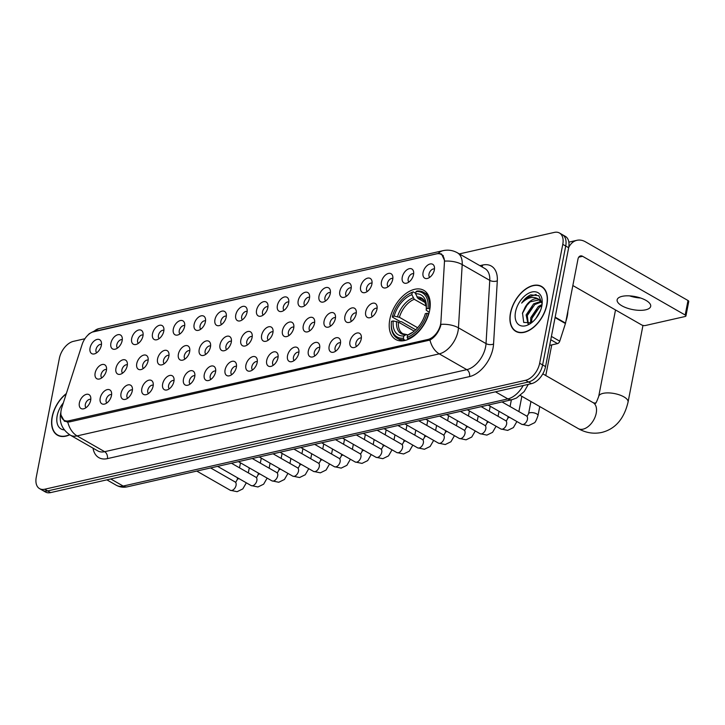 <?xml version="1.0" encoding="UTF-8"?>
<svg xmlns="http://www.w3.org/2000/svg" width="725" height="725" viewBox="0 0 725 725"><rect width="100%" height="100%" fill="white"/><g stroke="black" fill="none" stroke-linecap="round" stroke-linejoin="round"><path stroke-width="1.09" d="M429.644 310.382A28.302 17.228 -60.2 0 0 423.79 290.335A28.302 17.228 -60.2 0 0 389.823 319.408A28.302 17.228 -60.2 0 0 395.669 339.454A28.302 17.228 -60.2 0 0 429.644 310.382M402.257 277.222A8.011 4.876 119.8 0 1 407.622 269.365A8.011 4.876 119.8 0 1 413.377 270.887A8.011 4.876 119.8 0 1 413.531 274.666A8.011 4.876 119.8 0 1 406.308 283.23A8.011 4.876 119.8 0 1 402.257 277.222M413.658 273.742A4.803 2.927 -60.2 0 0 408.184 278.817A4.803 2.927 -60.2 0 0 408.918 282.034M381.441 281.934A8.011 4.876 119.8 0 1 386.815 274.086A8.011 4.876 119.8 0 1 392.56 275.609A8.011 4.876 119.8 0 1 392.714 279.388A8.011 4.876 119.8 0 1 385.492 287.943A8.011 4.876 119.8 0 1 381.441 281.934M392.85 278.463A4.803 2.927 -60.2 0 0 387.377 283.529A4.803 2.927 -60.2 0 0 388.102 286.747M360.633 286.656A8.011 4.876 119.8 0 1 365.998 278.799A8.011 4.876 119.8 0 1 371.744 280.321A8.011 4.876 119.8 0 1 371.898 284.1A8.011 4.876 119.8 0 1 364.684 292.664A8.011 4.876 119.8 0 1 360.633 286.656M372.034 283.176A4.803 2.927 -60.2 0 0 366.56 288.242A4.803 2.927 -60.2 0 0 367.294 291.468M339.817 291.368A8.011 4.876 119.8 0 1 345.182 283.511A8.011 4.876 119.8 0 1 350.936 285.034A8.011 4.876 119.8 0 1 351.09 288.813A8.011 4.876 119.8 0 1 343.868 297.377A8.011 4.876 119.8 0 1 339.817 291.368M351.226 287.888A4.803 2.927 -60.2 0 0 345.752 292.963A4.803 2.927 -60.2 0 0 346.478 296.181M319.009 296.081A8.011 4.876 119.8 0 1 324.374 288.224A8.011 4.876 119.8 0 1 330.12 289.746A8.011 4.876 119.8 0 1 330.274 293.525A8.011 4.876 119.8 0 1 323.06 302.089A8.011 4.876 119.8 0 1 319.009 296.081M330.41 292.601A4.803 2.927 -60.2 0 0 324.936 297.676A4.803 2.927 -60.2 0 0 325.661 300.893M298.192 300.793A8.011 4.876 119.8 0 1 303.558 292.945A8.011 4.876 119.8 0 1 309.312 294.468A8.011 4.876 119.8 0 1 309.466 298.247A8.011 4.876 119.8 0 1 302.243 306.802A8.011 4.876 119.8 0 1 298.192 300.793M309.593 297.322A4.803 2.927 -60.2 0 0 304.119 302.388A4.803 2.927 -60.2 0 0 304.853 305.606M277.376 305.515A8.011 4.876 119.8 0 1 282.75 297.658A8.011 4.876 119.8 0 1 288.496 299.18A8.011 4.876 119.8 0 1 288.65 302.959A8.011 4.876 119.8 0 1 281.427 311.523A8.011 4.876 119.8 0 1 277.376 305.515M288.786 302.035A4.803 2.927 -60.2 0 0 283.312 307.101A4.803 2.927 -60.2 0 0 284.037 310.327M256.568 310.228A8.011 4.876 119.8 0 1 261.933 302.37A8.011 4.876 119.8 0 1 267.679 303.893A8.011 4.876 119.8 0 1 267.833 307.672A8.011 4.876 119.8 0 1 260.619 316.236A8.011 4.876 119.8 0 1 256.568 310.228M267.969 306.748A4.803 2.927 -60.2 0 0 262.495 311.822A4.803 2.927 -60.2 0 0 263.229 315.04M235.752 314.94A8.011 4.876 119.8 0 1 241.117 307.083A8.011 4.876 119.8 0 1 246.872 308.605A8.011 4.876 119.8 0 1 247.026 312.384A8.011 4.876 119.8 0 1 239.803 320.948A8.011 4.876 119.8 0 1 235.752 314.94M247.162 311.46A4.803 2.927 -60.2 0 0 241.688 316.535A4.803 2.927 -60.2 0 0 242.413 319.752M214.944 319.653A8.011 4.876 119.8 0 1 220.309 311.804A8.011 4.876 119.8 0 1 226.055 313.327A8.011 4.876 119.8 0 1 226.209 317.106A8.011 4.876 119.8 0 1 218.995 325.67A8.011 4.876 119.8 0 1 214.944 319.653M226.345 316.182A4.803 2.927 -60.2 0 0 220.871 321.248A4.803 2.927 -60.2 0 0 221.596 324.474M194.128 324.374A8.011 4.876 119.8 0 1 199.493 316.517A8.011 4.876 119.8 0 1 205.248 318.039A8.011 4.876 119.8 0 1 205.402 321.818A8.011 4.876 119.8 0 1 198.179 330.382A8.011 4.876 119.8 0 1 194.128 324.374M205.538 320.894A4.803 2.927 -60.2 0 0 200.055 325.969A4.803 2.927 -60.2 0 0 200.789 329.186M173.311 329.087A8.011 4.876 119.8 0 1 178.685 321.229A8.011 4.876 119.8 0 1 184.431 322.752A8.011 4.876 119.8 0 1 184.585 326.531A8.011 4.876 119.8 0 1 177.362 335.095A8.011 4.876 119.8 0 1 173.311 329.087M184.721 325.607A4.803 2.927 -60.2 0 0 179.247 330.682A4.803 2.927 -60.2 0 0 179.972 333.899M152.504 333.799A8.011 4.876 119.8 0 1 157.869 325.951A8.011 4.876 119.8 0 1 163.614 327.473A8.011 4.876 119.8 0 1 163.768 331.243A8.011 4.876 119.8 0 1 156.555 339.808A8.011 4.876 119.8 0 1 152.504 333.799M163.904 330.319A4.803 2.927 -60.2 0 0 158.431 335.394A4.803 2.927 -60.2 0 0 159.165 338.611M131.687 338.512A8.011 4.876 119.8 0 1 137.052 330.663A8.011 4.876 119.8 0 1 142.807 332.186A8.011 4.876 119.8 0 1 142.961 335.965A8.011 4.876 119.8 0 1 135.738 344.529A8.011 4.876 119.8 0 1 131.687 338.512M143.097 335.041A4.803 2.927 -60.2 0 0 137.623 340.107A4.803 2.927 -60.2 0 0 138.348 343.333M110.88 343.233A8.011 4.876 119.8 0 1 116.245 335.376A8.011 4.876 119.8 0 1 121.99 336.898A8.011 4.876 119.8 0 1 122.144 340.678A8.011 4.876 119.8 0 1 114.931 349.242A8.011 4.876 119.8 0 1 110.88 343.233M122.28 339.753A4.803 2.927 -60.2 0 0 116.807 344.828A4.803 2.927 -60.2 0 0 117.532 348.045M90.063 347.946A8.011 4.876 119.8 0 1 95.428 340.088A8.011 4.876 119.8 0 1 101.183 341.611A8.011 4.876 119.8 0 1 101.337 345.39A8.011 4.876 119.8 0 1 94.114 353.954A8.011 4.876 119.8 0 1 90.063 347.946M101.473 344.466A4.803 2.927 -60.2 0 0 95.99 349.541A4.803 2.927 -60.2 0 0 96.724 352.758M423.074 272.509A8.011 4.876 119.8 0 1 428.439 264.652A8.011 4.876 119.8 0 1 434.184 266.175A8.011 4.876 119.8 0 1 434.338 269.954A8.011 4.876 119.8 0 1 427.125 278.518A8.011 4.876 119.8 0 1 423.074 272.509M434.474 269.029A4.803 2.927 -60.2 0 0 429.001 274.104A4.803 2.927 -60.2 0 0 429.726 277.322M365.699 311.75A8.011 4.876 119.8 0 1 371.064 303.893A8.011 4.876 119.8 0 1 376.819 305.415A8.011 4.876 119.8 0 1 376.973 309.194A8.011 4.876 119.8 0 1 369.75 317.758A8.011 4.876 119.8 0 1 365.699 311.75M377.109 308.27A4.803 2.927 -60.2 0 0 371.635 313.345A4.803 2.927 -60.2 0 0 372.36 316.562M344.892 316.462A8.011 4.876 119.8 0 1 350.257 308.605A8.011 4.876 119.8 0 1 356.002 310.128A8.011 4.876 119.8 0 1 356.156 313.907A8.011 4.876 119.8 0 1 348.942 322.471A8.011 4.876 119.8 0 1 344.892 316.462M356.292 312.983A4.803 2.927 -60.2 0 0 350.818 318.058A4.803 2.927 -60.2 0 0 351.543 321.275M324.075 321.175A8.011 4.876 119.8 0 1 329.44 313.318A8.011 4.876 119.8 0 1 335.195 314.84A8.011 4.876 119.8 0 1 335.349 318.619A8.011 4.876 119.8 0 1 328.126 327.183A8.011 4.876 119.8 0 1 324.075 321.175M335.485 317.695A4.803 2.927 -60.2 0 0 330.002 322.77A4.803 2.927 -60.2 0 0 330.736 325.987M303.258 325.888A8.011 4.876 119.8 0 1 308.632 318.039A8.011 4.876 119.8 0 1 314.378 319.562A8.011 4.876 119.8 0 1 314.532 323.341A8.011 4.876 119.8 0 1 307.309 331.905A8.011 4.876 119.8 0 1 303.258 325.888M314.668 322.417A4.803 2.927 -60.2 0 0 309.194 327.483A4.803 2.927 -60.2 0 0 309.919 330.709M282.451 330.609A8.011 4.876 119.8 0 1 287.816 322.752A8.011 4.876 119.8 0 1 293.562 324.274A8.011 4.876 119.8 0 1 293.725 328.053A8.011 4.876 119.8 0 1 286.502 336.618A8.011 4.876 119.8 0 1 282.451 330.609M293.852 327.129A4.803 2.927 -60.2 0 0 288.378 332.204A4.803 2.927 -60.2 0 0 289.112 335.421M261.634 335.322A8.011 4.876 119.8 0 1 266.999 327.464A8.011 4.876 119.8 0 1 272.754 328.987A8.011 4.876 119.8 0 1 272.908 332.766A8.011 4.876 119.8 0 1 265.685 341.33A8.011 4.876 119.8 0 1 261.634 335.322M273.044 331.842A4.803 2.927 -60.2 0 0 267.57 336.917A4.803 2.927 -60.2 0 0 268.295 340.134M240.827 340.034A8.011 4.876 119.8 0 1 246.192 332.186A8.011 4.876 119.8 0 1 251.938 333.708A8.011 4.876 119.8 0 1 252.092 337.478A8.011 4.876 119.8 0 1 244.878 346.042A8.011 4.876 119.8 0 1 240.827 340.034M252.227 336.563A4.803 2.927 -60.2 0 0 246.754 341.629A4.803 2.927 -60.2 0 0 247.479 344.846M220.01 344.747A8.011 4.876 119.8 0 1 225.375 336.898A8.011 4.876 119.8 0 1 231.13 338.421A8.011 4.876 119.8 0 1 231.284 342.2A8.011 4.876 119.8 0 1 224.061 350.764A8.011 4.876 119.8 0 1 220.01 344.747M231.42 341.276A4.803 2.927 -60.2 0 0 225.946 346.342A4.803 2.927 -60.2 0 0 226.671 349.568M199.203 349.468A8.011 4.876 119.8 0 1 204.568 341.611A8.011 4.876 119.8 0 1 210.313 343.133A8.011 4.876 119.8 0 1 210.468 346.913A8.011 4.876 119.8 0 1 203.254 355.477A8.011 4.876 119.8 0 1 199.203 349.468M210.603 345.988A4.803 2.927 -60.2 0 0 205.13 351.063A4.803 2.927 -60.2 0 0 205.855 354.28M178.386 354.181A8.011 4.876 119.8 0 1 183.751 346.323A8.011 4.876 119.8 0 1 189.506 347.846A8.011 4.876 119.8 0 1 189.66 351.625A8.011 4.876 119.8 0 1 182.437 360.189A8.011 4.876 119.8 0 1 178.386 354.181M189.787 350.701A4.803 2.927 -60.2 0 0 184.313 355.776A4.803 2.927 -60.2 0 0 185.047 358.993M157.57 358.893A8.011 4.876 119.8 0 1 162.935 351.045A8.011 4.876 119.8 0 1 168.689 352.567A8.011 4.876 119.8 0 1 168.843 356.347A8.011 4.876 119.8 0 1 161.621 364.902A8.011 4.876 119.8 0 1 157.57 358.893M168.979 355.422A4.803 2.927 -60.2 0 0 163.506 360.488A4.803 2.927 -60.2 0 0 164.231 363.705M136.762 363.615A8.011 4.876 119.8 0 1 142.127 355.757A8.011 4.876 119.8 0 1 147.873 357.28A8.011 4.876 119.8 0 1 148.027 361.059A8.011 4.876 119.8 0 1 140.813 369.623A8.011 4.876 119.8 0 1 136.762 363.615M148.163 360.135A4.803 2.927 -60.2 0 0 142.689 365.201A4.803 2.927 -60.2 0 0 143.423 368.427M115.946 368.327A8.011 4.876 119.8 0 1 121.311 360.47A8.011 4.876 119.8 0 1 127.065 361.993A8.011 4.876 119.8 0 1 127.219 365.772A8.011 4.876 119.8 0 1 119.997 374.336A8.011 4.876 119.8 0 1 115.946 368.327M127.355 364.847A4.803 2.927 -60.2 0 0 121.882 369.922A4.803 2.927 -60.2 0 0 122.607 373.139M95.138 373.04A8.011 4.876 119.8 0 1 100.503 365.183A8.011 4.876 119.8 0 1 106.249 366.705A8.011 4.876 119.8 0 1 106.403 370.484A8.011 4.876 119.8 0 1 99.189 379.048A8.011 4.876 119.8 0 1 95.138 373.04M106.539 369.56A4.803 2.927 -60.2 0 0 101.065 374.635A4.803 2.927 -60.2 0 0 101.79 377.852M349.958 341.557A8.011 4.876 119.8 0 1 355.322 333.699A8.011 4.876 119.8 0 1 361.077 335.222A8.011 4.876 119.8 0 1 361.231 339.001A8.011 4.876 119.8 0 1 354.008 347.565A8.011 4.876 119.8 0 1 349.958 341.557M361.367 338.077A4.803 2.927 -60.2 0 0 355.893 343.152A4.803 2.927 -60.2 0 0 356.618 346.369M329.15 346.269A8.011 4.876 119.8 0 1 334.515 338.421A8.011 4.876 119.8 0 1 340.261 339.943A8.011 4.876 119.8 0 1 340.415 343.713A8.011 4.876 119.8 0 1 333.201 352.278A8.011 4.876 119.8 0 1 329.15 346.269M340.551 342.798A4.803 2.927 -60.2 0 0 335.077 347.864A4.803 2.927 -60.2 0 0 335.802 351.081M308.333 350.982A8.011 4.876 119.8 0 1 313.698 343.133A8.011 4.876 119.8 0 1 319.453 344.656A8.011 4.876 119.8 0 1 319.607 348.435A8.011 4.876 119.8 0 1 312.384 356.999A8.011 4.876 119.8 0 1 308.333 350.982M319.734 347.511A4.803 2.927 -60.2 0 0 314.26 352.577A4.803 2.927 -60.2 0 0 314.994 355.803M287.517 355.703A8.011 4.876 119.8 0 1 292.891 347.846A8.011 4.876 119.8 0 1 298.637 349.368A8.011 4.876 119.8 0 1 298.791 353.147A8.011 4.876 119.8 0 1 291.568 361.712A8.011 4.876 119.8 0 1 287.517 355.703M298.927 352.223A4.803 2.927 -60.2 0 0 293.453 357.298A4.803 2.927 -60.2 0 0 294.178 360.515M266.709 360.416A8.011 4.876 119.8 0 1 272.074 352.558A8.011 4.876 119.8 0 1 277.82 354.081A8.011 4.876 119.8 0 1 277.974 357.86A8.011 4.876 119.8 0 1 270.76 366.424A8.011 4.876 119.8 0 1 266.709 360.416M278.11 356.936A4.803 2.927 -60.2 0 0 272.636 362.011A4.803 2.927 -60.2 0 0 273.37 365.228M245.893 365.128A8.011 4.876 119.8 0 1 251.258 357.28A8.011 4.876 119.8 0 1 257.013 358.803A8.011 4.876 119.8 0 1 257.167 362.582A8.011 4.876 119.8 0 1 249.944 371.137A8.011 4.876 119.8 0 1 245.893 365.128M257.303 361.657A4.803 2.927 -60.2 0 0 251.829 366.723A4.803 2.927 -60.2 0 0 252.554 369.94M225.085 369.85A8.011 4.876 119.8 0 1 230.45 361.993A8.011 4.876 119.8 0 1 236.196 363.515A8.011 4.876 119.8 0 1 236.35 367.294A8.011 4.876 119.8 0 1 229.136 375.858A8.011 4.876 119.8 0 1 225.085 369.85M236.486 366.37A4.803 2.927 -60.2 0 0 231.012 371.436A4.803 2.927 -60.2 0 0 231.737 374.662M204.269 374.562A8.011 4.876 119.8 0 1 209.634 366.705A8.011 4.876 119.8 0 1 215.388 368.228A8.011 4.876 119.8 0 1 215.542 372.007A8.011 4.876 119.8 0 1 208.32 380.571A8.011 4.876 119.8 0 1 204.269 374.562M215.669 371.082A4.803 2.927 -60.2 0 0 210.196 376.157A4.803 2.927 -60.2 0 0 210.93 379.374M183.452 379.275A8.011 4.876 119.8 0 1 188.826 371.417A8.011 4.876 119.8 0 1 194.572 372.94A8.011 4.876 119.8 0 1 194.726 376.719A8.011 4.876 119.8 0 1 187.503 385.283A8.011 4.876 119.8 0 1 183.452 379.275M194.862 375.795A4.803 2.927 -60.2 0 0 189.388 380.87A4.803 2.927 -60.2 0 0 190.113 384.087M162.645 383.987A8.011 4.876 119.8 0 1 168.01 376.139A8.011 4.876 119.8 0 1 173.755 377.662A8.011 4.876 119.8 0 1 173.909 381.441A8.011 4.876 119.8 0 1 166.696 389.996A8.011 4.876 119.8 0 1 162.645 383.987M174.045 380.516A4.803 2.927 -60.2 0 0 168.572 385.582A4.803 2.927 -60.2 0 0 169.306 388.799M141.828 388.709A8.011 4.876 119.8 0 1 147.193 380.852A8.011 4.876 119.8 0 1 152.948 382.374A8.011 4.876 119.8 0 1 153.102 386.153A8.011 4.876 119.8 0 1 145.879 394.717A8.011 4.876 119.8 0 1 141.828 388.709M153.238 385.229A4.803 2.927 -60.2 0 0 147.764 390.304A4.803 2.927 -60.2 0 0 148.489 393.521M121.021 393.421A8.011 4.876 119.8 0 1 126.386 385.564A8.011 4.876 119.8 0 1 132.131 387.087A8.011 4.876 119.8 0 1 132.285 390.866A8.011 4.876 119.8 0 1 125.072 399.43A8.011 4.876 119.8 0 1 121.021 393.421M132.421 389.941A4.803 2.927 -60.2 0 0 126.948 395.016A4.803 2.927 -60.2 0 0 127.672 398.233M100.204 398.134A8.011 4.876 119.8 0 1 105.569 390.286A8.011 4.876 119.8 0 1 111.324 391.799A8.011 4.876 119.8 0 1 111.478 395.578A8.011 4.876 119.8 0 1 104.255 404.142A8.011 4.876 119.8 0 1 100.204 398.134M111.614 394.654A4.803 2.927 -60.2 0 0 106.131 399.729A4.803 2.927 -60.2 0 0 106.865 402.946M79.387 402.846A8.011 4.876 119.8 0 1 84.762 394.998A8.011 4.876 119.8 0 1 90.507 396.521A8.011 4.876 119.8 0 1 90.661 400.3A8.011 4.876 119.8 0 1 83.438 408.864A8.011 4.876 119.8 0 1 79.387 402.846M90.797 399.375A4.803 2.927 -60.2 0 0 85.323 404.441A4.803 2.927 -60.2 0 0 86.048 407.667M440.909 321.882A14.418 8.772 119.8 0 1 440.619 324.111A14.418 8.772 119.8 0 1 427.94 339.463L68.784 420.826A14.418 8.772 119.8 0 1 64.162 420.282A14.418 8.772 119.8 0 1 61.77 407.767L82.115 344.484A14.418 8.772 119.8 0 1 94.205 331.434L436.532 253.886A14.418 8.772 119.8 0 1 441.163 254.421A14.418 8.772 119.8 0 1 444.425 262.405L440.909 321.882M546.904 304.772A25.901 15.769 -60.2 0 0 541.548 286.429A25.901 15.769 -60.2 0 0 510.463 313.028A25.901 15.769 -60.2 0 0 515.81 331.379A25.901 15.769 -60.2 0 0 546.904 304.772M542.943 287.399A25.901 15.769 -60.2 0 0 542.4 287.218M66.347 393.557A25.901 15.769 -60.2 0 0 52.128 416.857A25.901 15.769 -60.2 0 0 57.483 435.208A25.901 15.769 -60.2 0 0 69.7 434.792M92.211 332.123L438.299 253.415A18.687 12.941 77.2 0 1 443.084 250.66C448.068 249.572 452.826 250.279 457.357 252.771A21.36 13.005 119.8 0 1 462.197 264.598L458.454 327.818A18.687 9.371 -176.6 0 0 441.036 324.338L440.537 326.25C438.263 332.712 434.737 337.324 429.97 340.07L69.355 421.959L64.38 421.216L61.009 415.053M559.464 232.997L565.346 236.368A16.023 9.751 -60.2 0 1 568.663 247.714L545.544 366.605A16.023 9.751 -60.2 0 1 531.461 383.661L50.587 492.601A16.023 9.751 -60.2 0 1 45.448 492.003L42.503 490.317A16.023 9.751 -60.2 0 0 47.642 490.916L528.516 381.975A16.023 9.751 -60.2 0 0 542.608 364.929L565.717 246.029A16.023 9.751 -60.2 0 0 562.41 234.682A16.023 9.751 -60.2 0 1 565.717 246.029L542.608 364.929A16.023 9.751 -60.2 0 1 528.516 381.975L47.642 490.916A16.023 9.751 -60.2 0 1 42.503 490.317L39.558 488.632A16.023 9.751 -60.2 0 0 44.705 489.23L525.58 380.299A16.023 9.751 -60.2 0 0 539.663 363.243L562.781 244.343A16.023 9.751 -60.2 0 0 559.464 232.997A16.023 9.751 -60.2 0 0 554.326 232.399L459.351 253.913M438.299 253.415L441.543 253.995L444.851 261.118A18.687 9.371 -176.6 0 1 462.197 264.598L489.765 280.385A21.36 13.005 -60.2 0 0 484.925 268.558L457.357 252.771M84.907 338.738L73.452 341.339A16.023 9.751 -60.2 0 0 59.359 358.395L36.25 477.286A16.023 9.751 -60.2 0 0 39.558 488.632M510.645 312.983A25.629 15.606 -60.2 0 0 515.946 331.144A25.629 15.606 -60.2 0 0 546.713 304.817A25.629 15.606 -60.2 0 0 541.412 286.656A25.629 15.606 -60.2 0 0 510.645 312.983M565.926 321.148A26.698 16.249 -60.2 0 0 567.322 316.009A26.698 16.249 -60.2 0 0 567.883 311.061M535.956 318.375L540.469 310.563M530.51 323.268L530.791 317.613L538.294 306.53L542.064 304.482M542.137 303.866L538.811 295.7L530.7 294.858C527.256 296.416 524.238 299.162 521.638 303.104C527.746 297.187 533.428 295.9 538.675 299.253A13.349 8.129 -60.2 0 0 525.063 307.4L522.517 313.055L523.704 322.426L531.498 322.797L531.951 318.275L539.463 307.201L541.865 305.714M528.045 323.921L526.114 314.94L533.627 303.857L541.049 301.31M528.326 323.885L527.283 315.611L534.796 304.527L541.457 301.944M538.675 299.253L542.128 303.458M525.063 307.4L530.12 301.854L539.581 299.806M541.829 305.923A18.687 11.373 -60.2 0 0 542.209 302.842A18.687 11.373 -60.2 0 0 530.727 292.338A18.687 11.373 -60.2 0 0 515.529 311.877A18.687 11.373 -60.2 0 0 530.301 323.64A18.687 11.373 -60.2 0 0 541.829 305.923M521.638 303.104L526.767 297.767L536.147 294.432M522.417 313.463L527.601 304.128M527.41 315.157L532.268 306.802M532.077 317.831L536.935 309.475M645.676 309.82A17.083 6.616 -169 0 0 650.688 306.34A17.083 6.616 -169 0 0 641.009 298.156A17.083 6.616 -169 0 0 622.15 296.344A17.083 6.616 -169 0 0 617.138 299.824A17.083 6.616 -169 0 0 626.817 308.007A17.083 6.616 -169 0 0 645.676 309.82M549.677 345.381L557.516 343.605L550.773 339.744M568.717 247.424A21.36 14.79 -102.8 0 1 576.955 240.301A21.36 14.79 -102.8 0 1 585.428 241.806L688.007 300.522A2.673 1.033 11 0 1 688.75 301.455L685.932 315.955A2.673 1.033 -169 0 0 685.188 315.022L582.61 256.306A5.338 3.698 77.2 0 0 580.498 255.925A5.338 3.698 77.2 0 0 577.997 259.033L565.545 323.105A2.673 1.622 119.8 0 1 565.437 323.531L559.754 341.185A2.673 1.622 119.8 0 1 557.516 343.605M632.889 296.208A21.36 8.265 -169 0 0 637.438 297.087M572.85 285.532L641.607 324.9A2.673 1.033 -169 0 0 645.322 325.525L685.152 316.499A2.673 1.033 -169 0 0 685.932 315.955M640.601 298.011A17.083 6.616 11 0 1 629.608 295.882M66.247 393.865A25.629 15.606 -60.2 0 0 52.318 416.821A25.629 15.606 -60.2 0 0 57.61 434.973A25.629 15.606 -60.2 0 0 69.491 434.665M63.329 402.928A18.687 11.373 -60.2 0 0 57.193 415.706A18.687 11.373 -60.2 0 0 64.298 429.889M415.697 329.803L401.65 321.755L400.263 321.601L392.397 317.097L392.415 316.508A25.42 15.47 -60.2 0 1 407.522 294.848A25.42 15.47 -60.2 0 1 412.298 292.438L411.863 294.676A22.964 13.974 -60.2 0 0 394.155 316.109L399.393 317.296L417.663 327.754M426.173 306.113L414.265 299.298L411.863 294.676M427.986 308.451L429.472 308.696A26.49 16.122 -60.2 0 0 423.627 292.329A26.49 16.122 -60.2 0 0 416.984 291.042L416.059 291.586A25.42 15.47 -60.2 0 1 427.986 308.451L426.246 308.841A22.964 13.974 -60.2 0 0 426.354 307.445A22.964 13.974 -60.2 0 0 415.624 293.824L418.017 298.446L425.222 302.57M429.2 312.348L426.2 310.182L426.246 308.841M391.292 323.912A26.49 16.122 -60.2 0 0 397.309 338.303A26.49 16.122 -60.2 0 0 403.952 339.59L403.408 338.194A25.42 15.47 -60.2 0 1 391.328 323.142L391.292 323.912M405.32 340.369L403.952 339.59M412.298 292.438L413.223 291.894A26.49 16.122 -60.2 0 0 408.166 294.432L407.522 294.848M413.223 291.894L415.724 293.317M414.211 331.144L398.46 322.127L393.213 320.948L391.482 321.338A25.42 15.47 -60.2 0 0 391.328 323.142M393.213 320.948A22.964 13.974 -60.2 0 0 403.843 335.965L403.408 338.194M394.155 316.109L392.415 316.508M415.624 293.824L416.059 291.586M403.843 335.965L405.937 334.705L407.803 334.986M396.602 321.51A20.536 12.506 -60.2 0 0 405.937 334.705L407.377 334.733M428.837 313.708L427.043 313.282A25.42 15.47 -60.2 0 1 407.16 337.343L407.713 338.738A26.49 16.122 -60.2 0 0 428.538 313.535M407.713 338.738L408.547 339.218M407.16 337.343L407.595 335.113A22.964 13.974 -60.2 0 0 411.728 333.002A22.964 13.974 -60.2 0 0 425.303 313.671L427.043 313.282M410.087 333.699L407.595 335.113M68.784 420.826L70.37 421.723M427.94 339.463L429.427 340.315M107.4 458.626A5.338 3.698 77.2 0 0 104.654 451.693L466.818 369.65A21.36 13.005 -60.2 0 0 485.605 346.913A21.36 13.005 -60.2 0 0 486.031 343.605L489.765 280.385A5.338 2.673 3.4 0 0 497.305 280.811L493.562 344.031A26.698 16.249 119.8 0 1 469.555 376.583L107.4 458.626A26.698 16.249 119.8 0 1 93.017 448.15M97.802 450.896A21.36 13.005 -60.2 0 0 104.654 451.693L77.086 435.906A21.36 13.005 119.8 0 1 70.234 435.109L97.802 450.896M493.562 344.031A5.338 2.673 3.4 0 1 486.031 343.605L458.454 327.818A21.36 13.005 119.8 0 1 458.028 331.126A21.36 13.005 119.8 0 1 439.241 353.863A18.687 12.941 -102.8 0 1 429.97 340.07M67.806 422.113A18.687 12.941 77.2 0 0 77.086 435.906L439.241 353.863L466.818 369.65A5.338 3.698 77.2 0 1 469.555 376.583M94.023 331.407A18.687 12.941 -102.8 0 1 98.808 328.652L443.084 250.66M479.877 265.667L482.687 265.033A26.698 16.249 119.8 0 1 497.305 280.811M44.705 489.23L50.587 492.601M525.58 380.299L531.461 383.661M539.663 363.243L545.544 366.605M562.781 244.343L568.663 247.714M481.962 266.854A5.338 3.698 77.2 0 0 482.687 265.033M110.771 478.962L123.159 486.058A10.676 7.395 77.2 0 0 127.392 486.801C123.468 487.68 119.77 487.164 116.308 485.261A21.36 13.005 -60.2 0 0 123.159 486.058L507.853 398.904A21.36 13.005 -60.2 0 0 523.178 385.537M495.474 391.817L507.853 398.904A10.676 7.395 77.2 0 0 512.095 399.656L127.392 486.801M578.74 257.176L582.61 256.306M555.16 317.16L565.545 323.105M685.188 315.022L688.007 300.522M565.437 323.531L555.078 317.595M551.417 336.409L559.754 341.185M578.26 428.602C585.737 432.861 593.558 434.148 601.705 432.453C615.271 429.064 624.053 418.95 628.058 402.103A14.953 5.791 11 0 0 619.594 394.944A14.953 5.791 11 0 0 603.091 393.358A14.953 5.791 11 0 0 598.705 396.403C594.482 407.831 595.542 401.351 595.098 403.29L593.113 402.647A14.953 9.099 119.8 0 1 596.213 413.241A14.953 9.099 119.8 0 1 583.063 429.155A14.953 9.099 119.8 0 1 578.26 428.602L520.378 395.469M414.265 299.298A19.756 12.026 -60.2 0 0 399.393 317.296M426.264 309.185C426.78 307.944 426.155 305.252 424.37 301.12L422.512 299.443A19.756 12.026 -60.2 0 0 418.017 298.446M413.105 297.839A20.536 12.506 -60.2 0 0 397.536 316.68M426.291 308.343A20.536 12.506 -60.2 0 0 416.857 296.987M398.46 322.127A19.756 12.026 -60.2 0 0 402.882 333.736L406.535 334.524M409.697 333.853A20.536 12.506 -60.2 0 0 412.471 332.494M502.017 401.94L526.441 415.914A4.803 2.927 119.8 0 1 527.438 419.322A4.803 2.927 119.8 0 1 522.997 424.478A4.803 2.927 119.8 0 1 521.665 424.261L488.161 405.076M526.441 415.914L527.202 416.159L528.57 413.712A4.803 1.858 11 0 1 529.975 412.733A4.803 1.858 11 0 1 530.202 412.697A4.803 1.858 11 0 1 535.422 413.295A4.803 1.858 11 0 1 538.004 415.552C536.346 420.346 535.077 422.793 534.198 422.892L528.507 425.684L521.665 424.261M481.21 406.653L505.633 420.636A4.803 2.927 119.8 0 1 506.621 424.034A4.803 2.927 119.8 0 1 502.189 429.191A4.803 2.927 119.8 0 1 500.857 428.973L467.344 409.788M505.633 420.636L506.394 420.872L507.754 418.434A4.803 1.858 11 0 1 509.168 417.455A4.803 1.858 11 0 1 509.385 417.41A4.803 1.858 11 0 1 509.63 417.373M460.393 411.365L484.817 425.348A4.803 2.927 119.8 0 1 485.813 428.756A4.803 2.927 119.8 0 1 481.373 433.903A4.803 2.927 119.8 0 1 480.041 433.686L446.537 414.51M484.817 425.348L485.578 425.584L486.946 423.146A4.803 1.858 11 0 1 488.351 422.167A4.803 1.858 11 0 1 488.568 422.122A4.803 1.858 11 0 1 488.822 422.086M439.586 416.077L464.009 430.061A4.803 2.927 119.8 0 1 464.997 433.468A4.803 2.927 119.8 0 1 460.565 438.625A4.803 2.927 119.8 0 1 459.233 438.407L425.72 419.222M464.009 430.061L464.77 430.297L466.13 427.859A4.803 1.858 11 0 1 467.543 426.88A4.803 1.858 11 0 1 467.761 426.835A4.803 1.858 11 0 1 468.006 426.798M418.769 420.799L443.192 434.773A4.803 2.927 119.8 0 1 444.189 438.181A4.803 2.927 119.8 0 1 439.749 443.337A4.803 2.927 119.8 0 1 438.417 443.12L404.913 423.935M443.192 434.773L443.954 435.018L445.322 432.571A4.803 1.858 11 0 1 446.727 431.602A4.803 1.858 11 0 1 446.944 431.556A4.803 1.858 11 0 1 447.198 431.511M397.962 425.512L422.376 439.495A4.803 2.927 119.8 0 1 423.373 442.893A4.803 2.927 119.8 0 1 418.932 448.05A4.803 2.927 119.8 0 1 417.6 447.833L384.096 428.656M422.376 439.495L423.137 439.731L424.506 437.293A4.803 1.858 11 0 1 425.919 436.314A4.803 1.858 11 0 1 426.137 436.269A4.803 1.858 11 0 1 426.382 436.233M377.145 430.224L401.568 444.208A4.803 2.927 119.8 0 1 402.556 447.615A4.803 2.927 119.8 0 1 398.125 452.772A4.803 2.927 119.8 0 1 396.792 452.545L363.279 433.369M401.568 444.208L402.33 444.443L403.689 442.005A4.803 1.858 11 0 1 405.103 441.027A4.803 1.858 11 0 1 405.32 440.981A4.803 1.858 11 0 1 405.565 440.945M356.328 434.946L380.752 448.92A4.803 2.927 119.8 0 1 381.749 452.327A4.803 2.927 119.8 0 1 377.308 457.484A4.803 2.927 119.8 0 1 375.976 457.267L342.472 438.081M380.752 448.92L381.513 449.165L382.882 446.718A4.803 1.858 11 0 1 384.286 445.739A4.803 1.858 11 0 1 384.504 445.694A4.803 1.858 11 0 1 384.757 445.657M335.521 439.658L359.944 453.642A4.803 2.927 119.8 0 1 360.932 457.04A4.803 2.927 119.8 0 1 356.501 462.197A4.803 2.927 119.8 0 1 355.168 461.979L321.655 442.794M359.944 453.642L360.706 453.877L362.065 451.43A4.803 1.858 11 0 1 363.479 450.461A4.803 1.858 11 0 1 363.696 450.415A4.803 1.858 11 0 1 363.941 450.37M314.704 444.371L339.128 458.354A4.803 2.927 119.8 0 1 340.125 461.752A4.803 2.927 119.8 0 1 335.684 466.909A4.803 2.927 119.8 0 1 334.352 466.692L300.848 447.515M339.128 458.354L339.889 458.59L341.257 456.152A4.803 1.858 11 0 1 342.662 455.173A4.803 1.858 11 0 1 342.88 455.128A4.803 1.858 11 0 1 343.133 455.092M293.897 449.083L318.311 463.067A4.803 2.927 119.8 0 1 319.308 466.474A4.803 2.927 119.8 0 1 314.868 471.631A4.803 2.927 119.8 0 1 313.535 471.413L280.031 452.228M318.311 463.067L319.072 463.302L320.441 460.864A4.803 1.858 11 0 1 321.855 459.886A4.803 1.858 11 0 1 322.072 459.84A4.803 1.858 11 0 1 322.317 459.804M273.08 453.805L297.504 467.779A4.803 2.927 119.8 0 1 298.492 471.187A4.803 2.927 119.8 0 1 294.06 476.343A4.803 2.927 119.8 0 1 292.728 476.126L259.215 456.94M297.504 467.779L298.265 468.024L299.633 465.577A4.803 1.858 11 0 1 301.038 464.598A4.803 1.858 11 0 1 301.256 464.553A4.803 1.858 11 0 1 301.5 464.517M252.264 458.517L276.687 472.501A4.803 2.927 119.8 0 1 277.684 475.899A4.803 2.927 119.8 0 1 273.243 481.056A4.803 2.927 119.8 0 1 271.911 480.838L238.407 461.653M276.687 472.501L277.448 472.736L278.817 470.289A4.803 1.858 11 0 1 280.222 469.32A4.803 1.858 11 0 1 280.439 469.274A4.803 1.858 11 0 1 280.693 469.229M231.456 463.23L255.88 477.213A4.803 2.927 119.8 0 1 256.868 480.621A4.803 2.927 119.8 0 1 252.436 485.768A4.803 2.927 119.8 0 1 251.104 485.551L217.591 466.374M255.88 477.213L256.641 477.449L258 475.011A4.803 1.858 11 0 1 259.414 474.032A4.803 1.858 11 0 1 259.632 473.987A4.803 1.858 11 0 1 259.876 473.951M210.64 467.942L235.063 481.926A4.803 2.927 119.8 0 1 236.06 485.333A4.803 2.927 119.8 0 1 231.619 490.49A4.803 2.927 119.8 0 1 230.287 490.272L196.783 471.087M235.063 481.926L235.824 482.161L237.193 479.723A4.803 1.858 11 0 1 238.597 478.745A4.803 1.858 11 0 1 238.815 478.699A4.803 1.858 11 0 1 239.069 478.663M441.163 254.421L443.292 255.644M64.162 420.282L67.307 422.086M60.9 412.163L60.619 413.431C59.088 422.485 62.296 429.708 70.234 435.109M86.991 336.074L89.248 333.699L98.808 328.652M528.308 384.377L524.184 391.572L516.517 398.025L512.095 399.656M116.308 485.261L106.856 479.85M517.904 332.267L515.946 331.144M543.378 287.78L541.412 286.656M568.844 242.141L576.955 240.301M59.568 436.097L57.61 434.973M598.705 396.403L615.516 309.956M401.84 340.895L397.309 338.303M428.158 294.921L423.627 292.329M413.178 332.041L409.906 333.754M628.058 402.103L642.966 325.416M542.826 373.855L593.113 402.647M528.57 413.712L530.945 401.514M538.004 415.552L539.753 406.553M545.78 375.55L551.734 344.91M516.898 421.524L513.382 427.605L507.69 430.396L500.857 428.973M507.754 418.434L508.134 416.513M510.065 406.544L511.379 399.819M518.882 411.592L521.846 396.303M496.081 426.246L492.574 432.327L486.883 435.109L480.041 433.686M486.946 423.146L487.318 421.225M489.257 411.256L490.227 406.263M498.066 416.304L499.036 411.302M475.274 430.958L471.757 437.039L466.066 439.821L459.233 438.407M466.13 427.859L466.501 425.938M468.441 415.978L469.41 410.975M477.249 421.017L478.228 416.023M454.457 435.671L450.941 441.752L445.25 444.543L438.417 443.12M445.322 432.571L445.694 430.65M447.633 420.69L448.603 415.688M456.442 425.729L457.412 420.736M433.641 440.383L430.133 446.473L424.442 449.255L417.6 447.833M424.506 437.293L424.877 435.372M426.817 425.403L427.786 420.409M435.625 430.451L436.595 425.448M412.833 445.105L409.317 451.186L403.626 453.968L396.792 452.545M403.689 442.005L404.07 440.084M406 430.115L406.979 425.122M414.818 435.163L415.788 430.161M392.017 449.817L388.509 455.898L382.818 458.68L375.976 457.267M382.882 446.718L383.253 444.797M385.192 434.837L386.162 429.834M394.001 439.876L394.971 434.882M371.209 454.53L367.693 460.611L362.002 463.402L355.168 461.979M362.065 451.43L362.437 449.518M364.376 439.549L365.346 434.547M373.185 444.588L374.163 439.595M350.392 459.242L346.876 465.332L341.185 468.114L334.352 466.692M341.257 456.152L341.629 454.231M343.568 444.262L344.538 439.268M352.377 449.31L353.347 444.307M329.576 463.964L326.069 470.045L320.377 472.827L313.535 471.413M320.441 460.864L320.812 458.943M322.752 448.974L323.722 443.981M331.561 454.022L332.539 449.02M308.768 468.676L305.252 474.757L299.561 477.539L292.728 476.126M299.633 465.577L300.005 463.656M301.935 453.696L302.914 448.693M310.753 458.735L311.723 453.741M287.952 473.389L284.445 479.47L278.753 482.261L271.911 480.838M278.817 470.289L279.188 468.377M281.128 458.408L282.097 453.406M289.937 463.447L290.906 458.454M267.144 478.11L263.628 484.191L257.937 486.973L251.104 485.551M258 475.011L258.381 473.09M260.311 463.121L261.281 458.127M269.129 468.169L270.099 463.166M246.328 482.823L242.812 488.904L237.12 491.686L230.287 490.272M237.193 479.723L237.564 477.802M239.504 467.833L240.473 462.84M248.312 472.881L249.282 467.879"/></g></svg>
